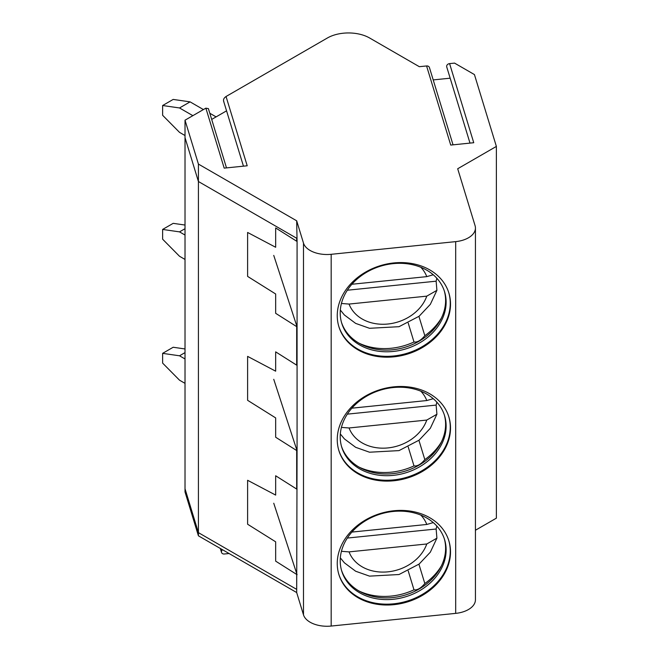 <?xml version="1.0" encoding="UTF-8"?>
<svg xmlns="http://www.w3.org/2000/svg" width="659" height="659" viewBox="0 0 659 659"><rect width="100%" height="100%" fill="white"/><g stroke="black" fill="none" stroke-linecap="round" stroke-linejoin="round"><path stroke-width="0.99" d="M198.417 181.513L198.417 532.645L185.014 488.764L185.014 137.632L198.417 181.513L296.682 238.245L296.682 240.28M198.417 532.645L296.682 589.377L296.682 574.442M296.682 326.617L296.682 364.196M296.682 450.525L296.682 488.113M347.334 538.057L436.134 529.012A54.499 43.824 163 0 0 436.802 526.047M436.134 529.012L436.909 538.164L426.777 543.98A41.229 33.156 -17 0 1 387.92 571.839A41.229 33.156 -17 0 1 349.056 551.888L426.777 543.98M341.428 551.303L349.056 551.888M433.26 522.603L426.777 524.465L351.881 532.085M347.334 414.14L436.134 405.096A54.499 43.824 163 0 0 436.802 402.13M436.134 405.096L436.909 414.247L426.777 420.063A41.229 33.156 -17 0 1 387.92 447.922A41.229 33.156 -17 0 1 349.056 427.971L426.777 420.063M341.428 427.394L349.056 427.971M433.26 398.687L426.777 400.548L351.881 408.176M347.334 290.224L436.134 281.187A54.499 43.824 163 0 0 436.802 278.222M436.134 281.187L436.909 290.339L426.777 296.146A41.229 33.156 -17 0 1 387.92 324.014A41.229 33.156 -17 0 1 349.056 304.063L426.777 296.146M341.428 303.478L349.056 304.063M433.26 274.778L426.777 276.632L351.881 284.26M185.014 358.966L179.52 355.794L162.625 353.356L173.185 347.252L185.014 348.965M185.014 383.357L179.52 380.185L162.625 363.109L162.625 353.356M185.014 352.623L179.52 355.794M185.014 235.049L179.52 231.877L162.625 229.439L173.185 223.343L185.014 225.048M185.014 259.44L179.52 256.269L162.625 239.192L162.625 229.439M185.014 228.706L179.52 231.877M192.856 115.663L179.52 107.961L162.625 105.522L173.185 99.427L190.08 101.865L203.417 109.567M209.809 113.257L216.094 116.882M185.014 135.532L179.52 132.36L162.625 115.284L162.625 105.522M190.08 101.865L179.52 107.961M369.625 38A29.877 17.249 0 0 0 327.375 38L226.045 96.502L247.207 165.788L224.192 168.127L205.872 108.15L185.014 120.193L198.417 164.075L296.682 220.806L303.494 243.113A23.897 13.798 0 0 0 331.18 254.308L455.682 241.631A23.897 13.798 0 0 0 475.436 228.047A23.897 13.798 0 0 0 475.073 225.65L457.692 168.753L496.375 146.422L474.439 74.582L454.553 63.107L449.586 63.61L473.747 142.723L450.731 145.071L426.571 65.958L419.322 66.691L369.625 38M426.571 65.958A2.99 2.405 -17 0 1 429.421 67.523L453.038 144.832M433.21 79.912L450.171 78.19M469.999 143.11L446.728 66.921A2.99 2.405 -17 0 1 449.586 63.61M496.375 146.422L496.375 518.163L475.436 530.248M475.436 228.047L475.436 599.789A23.897 13.798 180 0 1 455.682 613.372L331.18 626.05A23.897 13.798 180 0 1 303.494 614.855L296.682 592.548L198.417 535.816L185.014 491.935L185.014 120.193M222.445 549.688L221.844 550.578A2.99 2.405 163 0 0 221.523 552.431A2.99 2.405 163 0 0 224.381 553.997L229.085 553.519M205.872 108.15L208.401 108.653M211.696 119.427L226.556 110.844M223.582 101.082L243.459 166.167M223.813 101.453C223.039 99.764 223.788 98.117 226.045 96.502M297.069 365.399L297.069 450.781L275.66 437.23L275.66 417.905L247.611 400.318L247.611 356.379L275.66 371.182L275.66 351.857L297.069 365.399L297.077 241.491L275.66 227.94L275.66 247.265L247.611 232.462L247.611 276.401L275.66 293.988L275.66 313.313L297.069 326.864L273.749 255.404M337.251 563.478A57.506 46.245 -17 0 1 387.08 511.788A57.506 46.245 -17 0 1 448.886 540.915A57.506 46.245 -17 0 1 450.517 551.945A57.506 46.245 -17 0 1 400.688 603.636A57.506 46.245 -17 0 1 338.883 574.508A57.506 46.245 -17 0 1 337.251 563.478M337.251 439.561A57.506 46.245 -17 0 1 387.08 387.871A57.506 46.245 -17 0 1 448.886 416.999A57.506 46.245 -17 0 1 450.517 428.029A57.506 46.245 -17 0 1 400.688 479.719A57.506 46.245 -17 0 1 338.883 450.591A57.506 46.245 -17 0 1 337.251 439.561M337.251 315.645A57.506 46.245 -17 0 1 387.08 263.962A57.506 46.245 -17 0 1 448.886 293.082A57.506 46.245 -17 0 1 450.517 304.112A57.506 46.245 -17 0 1 400.688 355.802A57.506 46.245 -17 0 1 338.883 326.683A57.506 46.245 -17 0 1 337.251 315.645M273.749 379.312L297.069 450.781L296.682 592.548M296.682 220.806L297.077 241.491M273.749 503.229L297.077 574.689L275.66 561.139L275.66 541.813L247.611 524.235L247.611 480.287L275.66 495.09L275.66 475.765L297.069 489.316M198.417 164.075L198.417 535.816M441.439 565.793A57.506 46.245 -17 0 1 424.824 583.528C420.944 588.207 417.336 590.299 413.992 589.813A57.506 46.245 -17 0 1 358.966 590.983M341.494 570.224A53.774 43.239 163 0 0 360.712 591.947A53.774 43.239 163 0 0 440.525 567.572A53.774 43.239 163 0 0 445.608 548.288A53.774 43.239 163 0 0 444.331 538.823M413.992 589.813L408.218 570.9M424.824 583.528L418.926 564.228M446.127 549.985A53.774 43.239 163 0 0 444.603 539.663A53.774 43.239 163 0 0 386.808 512.43A53.774 43.239 163 0 0 340.217 560.768A53.774 43.239 163 0 0 341.741 571.081A53.774 43.239 163 0 0 399.535 598.314A53.774 43.239 163 0 0 446.127 549.985M338.759 574.08A57.506 46.245 163 0 0 400.697 602.73A57.506 46.245 163 0 0 450.262 551.097A57.506 46.245 163 0 0 448.754 540.487M441.439 441.876A57.506 46.245 -17 0 1 424.824 459.62C420.944 464.29 417.336 466.391 413.992 465.905A57.506 46.245 -17 0 1 358.966 467.066M341.494 446.316A53.774 43.239 163 0 0 360.712 468.03A53.774 43.239 163 0 0 440.525 443.655A53.774 43.239 163 0 0 445.608 424.371A53.774 43.239 163 0 0 444.331 414.906M413.992 465.905L408.218 446.983M424.824 459.62L418.926 440.311M446.127 426.068A53.774 43.239 163 0 0 444.603 415.755A53.774 43.239 163 0 0 386.808 388.522A53.774 43.239 163 0 0 340.217 436.851A53.774 43.239 163 0 0 341.741 447.164A53.774 43.239 163 0 0 399.535 474.398A53.774 43.239 163 0 0 446.127 426.068M338.759 450.171A57.506 46.245 163 0 0 400.697 478.813A57.506 46.245 163 0 0 450.262 427.18A57.506 46.245 163 0 0 448.754 416.57M441.439 317.967A57.506 46.245 -17 0 1 424.824 335.703C420.944 340.382 417.336 342.474 413.992 341.988A57.506 46.245 -17 0 1 358.966 343.15M341.494 322.399A53.774 43.239 163 0 0 360.712 344.122A53.774 43.239 163 0 0 440.525 319.739A53.774 43.239 163 0 0 445.608 300.455A53.774 43.239 163 0 0 444.331 290.99M413.992 341.988L408.218 323.067M424.824 335.703L418.926 316.394M446.127 302.151A53.774 43.239 163 0 0 444.603 291.838A53.774 43.239 163 0 0 386.808 264.605A53.774 43.239 163 0 0 340.217 312.934A53.774 43.239 163 0 0 341.741 323.256A53.774 43.239 163 0 0 399.535 350.489A53.774 43.239 163 0 0 446.127 302.151M338.759 326.254A57.506 46.245 163 0 0 400.697 354.904A57.506 46.245 163 0 0 450.262 303.264A57.506 46.245 -17 0 0 448.754 292.662M426.777 524.465A41.229 33.156 163 0 0 420.837 515.116M426.777 400.548A41.229 33.156 163 0 0 420.837 391.207M426.777 276.632A41.229 33.156 163 0 0 420.837 267.29M221.844 550.578L221.391 549.079M455.682 241.631L455.682 613.372M331.18 254.308L331.18 626.05M303.494 243.113L303.494 614.855M340.332 557.868L344.41 562.827L355.654 571.229L369.518 576.131L399.008 574.524L419.149 564.046L430.327 552.184L436.909 538.164M340.332 433.951L344.41 438.91L355.654 447.313L369.518 452.214L399.008 450.608L419.149 440.138L430.327 428.276L436.909 414.247M340.332 310.043L344.41 315.002L355.654 323.396L369.518 328.297L399.008 326.691L419.149 316.221L430.327 304.359L436.909 290.339M220.312 548.453L221.523 552.431M226.498 167.897L208.376 108.562"/></g></svg>
